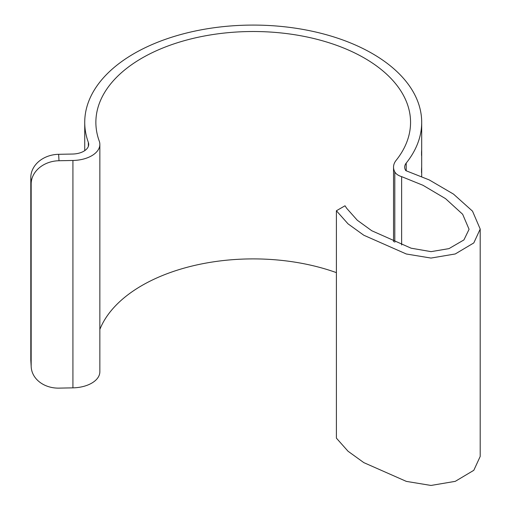 <?xml version="1.0" encoding="UTF-8"?>
<svg xmlns="http://www.w3.org/2000/svg" width="511" height="511" viewBox="0 0 511 511"><rect width="100%" height="100%" fill="white"/><g stroke="black" fill="none" stroke-linecap="round" stroke-linejoin="round"><path stroke-width="0.77" d="M394.799 242.259L394.799 171.907A13.925 8.042 0 0 0 398.248 175.203A13.925 8.042 0 0 0 401.633 176.64L422.974 185.282L445.547 198.651L462.659 214.275L469.072 229.305L463.931 239.915L448.984 248.621L431.073 251.642L411.112 248.193L371.752 230.736L357.278 220.235L346.784 208.431L345.008 205.786L336.398 210.756L348.029 223.85L363.806 235.239L406.328 253.999L430.99 258.068L455.263 253.961L473.806 242.923L480.199 229.062L472.522 211.171L453.525 194.123L429.278 179.936L405.836 170.655A16.71 9.645 180 0 1 404.68 167.129A16.71 9.645 180 0 1 406.213 163.086L406.213 170.763M88.352 146.389L88.352 142.409A168.483 97.275 180 0 1 84.73 122.353A168.483 97.275 180 0 1 188.738 32.487A168.483 97.275 180 0 1 372.347 53.572A168.483 97.275 180 0 1 421.696 122.353A168.483 97.275 180 0 1 406.213 163.086M31.171 184.011L31.171 365.914A27.85 22.727 176.7 0 0 31.203 366.981L30.832 360.549A27.85 22.727 -3.3 0 1 30.801 359.488L30.801 177.579L31.171 184.011A27.85 22.727 176.7 0 1 59.008 160.735L72.92 160.473A27.85 16.077 0 0 0 99.849 144.402A27.85 16.077 0 0 0 99.249 141.087A157.343 90.843 180 0 1 95.87 122.353A157.343 90.843 180 0 1 192.998 38.427A157.343 90.843 180 0 1 364.471 58.12A157.343 90.843 180 0 1 410.557 122.353A157.343 90.843 180 0 1 396.095 160.397A27.85 16.077 180 0 0 393.54 167.129A27.85 16.077 180 0 0 394.799 171.907M421.684 176.461A168.483 97.275 0 0 0 421.696 175.369L421.696 168.656A168.483 97.275 180 0 1 421.549 172.699L421.549 169.262A168.483 97.275 0 0 0 421.696 165.219L421.696 151.467A168.483 97.275 180 0 1 421.549 155.51L421.549 152.074A168.483 97.275 0 0 0 421.696 148.03L421.696 122.353M421.671 166.937A168.483 97.275 180 0 1 421.696 168.656M421.671 149.749A168.483 97.275 180 0 1 421.696 151.467M88.352 142.409A16.71 9.645 180 0 1 88.71 144.402A16.71 9.645 180 0 1 72.556 154.041L58.637 154.309A27.85 22.727 -3.3 0 0 30.801 177.579M99.849 329.435A157.343 90.843 180 0 1 336.398 272.631M31.203 366.981A27.85 22.727 176.7 0 0 59.008 388.124L72.92 387.855A27.85 16.077 0 0 0 99.849 371.784L99.849 144.402M336.398 210.756L336.398 438.138L348.029 451.232L363.806 462.621L406.328 481.381L430.99 485.45L455.263 481.349L473.806 470.305L480.199 456.444L480.199 229.062M59.008 160.735L58.637 154.309M72.92 160.473L72.92 387.855M30.801 359.488L31.171 365.914M401.633 176.64L401.633 244.993M84.73 122.353L84.73 150.649M393.54 241.722L393.54 167.129"/></g></svg>
